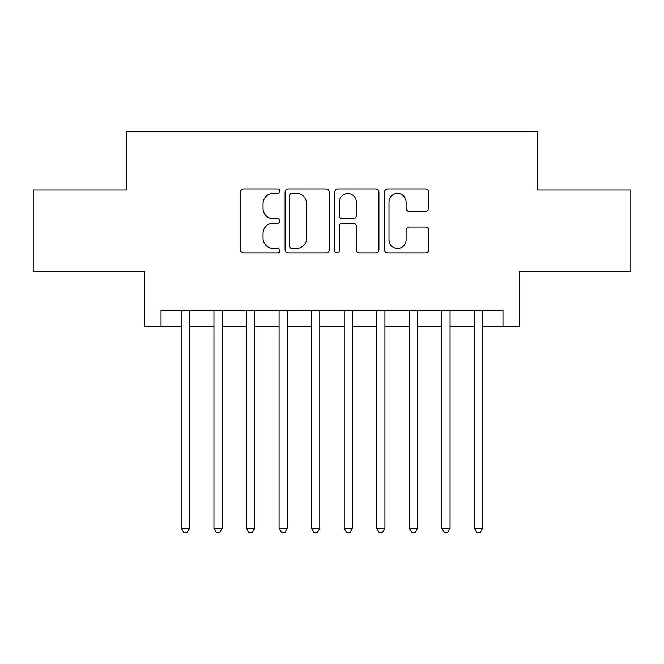 <?xml version="1.0" encoding="UTF-8"?>
<svg xmlns="http://www.w3.org/2000/svg" width="664" height="664" viewBox="0 0 664 664"><rect width="100%" height="100%" fill="white"/><g stroke="black" fill="none" stroke-linecap="round" stroke-linejoin="round"><path stroke-width="1" d="M279.893 191.215A2.241 2.241 0 0 0 277.66 188.983L243.696 188.983A3.196 3.196 0 0 0 240.492 192.178L240.492 249.714A3.196 3.196 0 0 0 243.696 252.918L277.66 252.918A2.241 2.241 0 0 0 279.893 250.677A2.241 2.241 0 0 0 277.66 248.436L273.261 248.436A10.226 10.226 0 0 1 263.035 238.21L263.035 233.413A10.226 10.226 0 0 1 273.261 223.187L277.66 223.187A2.241 2.241 0 0 0 279.893 220.946A2.241 2.241 0 0 0 277.66 218.713L273.261 218.713A10.226 10.226 0 0 1 263.035 208.479L263.035 203.682A10.226 10.226 0 0 1 273.261 193.456L277.66 193.456A2.241 2.241 0 0 0 279.893 191.215M425.425 211.517A3.196 3.196 0 0 0 428.62 208.322L428.62 192.178A3.196 3.196 0 0 0 425.425 188.983L387.701 188.983A3.196 3.196 0 0 0 384.506 192.178L384.506 249.714A3.196 3.196 0 0 0 387.701 252.918L425.425 252.918A3.196 3.196 0 0 0 428.62 249.714L428.62 230.217A3.196 3.196 0 0 0 425.425 227.022L409.281 227.022A3.196 3.196 0 0 0 406.086 230.217L406.086 239.887A8.549 8.549 0 0 1 397.528 248.436A8.549 8.549 0 0 1 388.979 239.887L388.979 202.005A8.549 8.549 0 0 1 397.528 193.456A8.549 8.549 0 0 1 406.086 202.005L406.086 208.322A3.196 3.196 0 0 0 409.281 211.517L425.425 211.517M161.028 326.788L161.028 310.503L502.972 310.503L502.972 326.788L519.256 326.788L519.256 271.427L630.8 271.427L630.8 190.012L537.168 190.012L537.168 131.389L126.832 131.389L126.832 190.012L33.2 190.012L33.2 271.427L144.744 271.427L144.744 326.788L181.38 326.788M329.203 192.178A3.196 3.196 0 0 0 326.007 188.983L288.284 188.983A3.196 3.196 0 0 0 285.088 192.178L285.088 249.714A3.196 3.196 0 0 0 288.284 252.918L326.007 252.918A3.196 3.196 0 0 0 329.203 249.714L329.203 192.178M337.993 188.983L375.716 188.983A3.196 3.196 0 0 1 378.912 192.178L378.912 249.714A3.196 3.196 0 0 1 375.716 252.918L359.573 252.918A3.196 3.196 0 0 1 356.377 249.714L356.377 226.382A3.196 3.196 0 0 0 353.182 223.187L342.466 223.187A3.196 3.196 0 0 0 339.271 226.382L339.271 250.677A2.241 2.241 0 0 1 337.038 252.918A2.241 2.241 0 0 1 334.797 250.677L334.797 192.178A3.196 3.196 0 0 1 337.993 188.983M189.522 326.788L213.949 326.788M222.083 326.788L246.51 326.788M254.652 326.788L279.079 326.788M287.221 326.788L311.648 326.788M319.791 326.788L344.209 326.788M352.352 326.788L376.778 326.788M384.921 326.788L409.348 326.788M417.49 326.788L441.917 326.788M450.051 326.788L474.478 326.788M482.62 326.788L502.972 326.788M291.803 193.456A2.241 2.241 0 0 0 289.562 195.697L289.562 246.203A2.241 2.241 0 0 0 291.803 248.436L296.434 248.436A10.226 10.226 0 0 0 306.668 238.21L306.668 203.682A10.226 10.226 0 0 0 296.434 193.456L291.803 193.456M356.377 202.163A8.549 8.549 0 0 0 347.82 193.614A8.549 8.549 0 0 0 339.271 202.163L339.271 215.509A3.196 3.196 0 0 0 342.466 218.713L353.182 218.713A3.196 3.196 0 0 0 356.377 215.509L356.377 202.163M189.522 310.503L189.522 528.378L181.38 528.378L181.38 310.503M189.522 528.378L187.082 532.611L183.82 532.611L181.38 528.378M222.083 310.503L222.083 528.378L213.949 528.378L213.949 310.503M222.083 528.378L219.643 532.611L216.389 532.611L213.949 528.378M254.652 310.503L254.652 528.378L246.51 528.378L246.51 310.503M254.652 528.378L252.212 532.611L248.958 532.611L246.51 528.378M287.221 310.503L287.221 528.378L279.079 528.378L279.079 310.503M287.221 528.378L284.781 532.611L281.519 532.611L279.079 528.378M319.791 310.503L319.791 528.378L311.648 528.378L311.648 310.503M319.791 528.378L317.342 532.611L314.089 532.611L311.648 528.378M352.352 310.503L352.352 528.378L344.209 528.378L344.209 310.503M352.352 528.378L349.911 532.611L346.658 532.611L344.209 528.378M384.921 310.503L384.921 528.378L376.778 528.378L376.778 310.503M384.921 528.378L382.481 532.611L379.219 532.611L376.778 528.378M417.49 310.503L417.49 528.378L409.348 528.378L409.348 310.503M417.49 528.378L415.041 532.611L411.788 532.611L409.348 528.378M450.051 310.503L450.051 528.378L441.917 528.378L441.917 310.503M450.051 528.378L447.611 532.611L444.357 532.611L441.917 528.378M482.62 310.503L482.62 528.378L474.478 528.378L474.478 310.503M482.62 528.378L480.18 532.611L476.918 532.611L474.478 528.378"/></g></svg>

